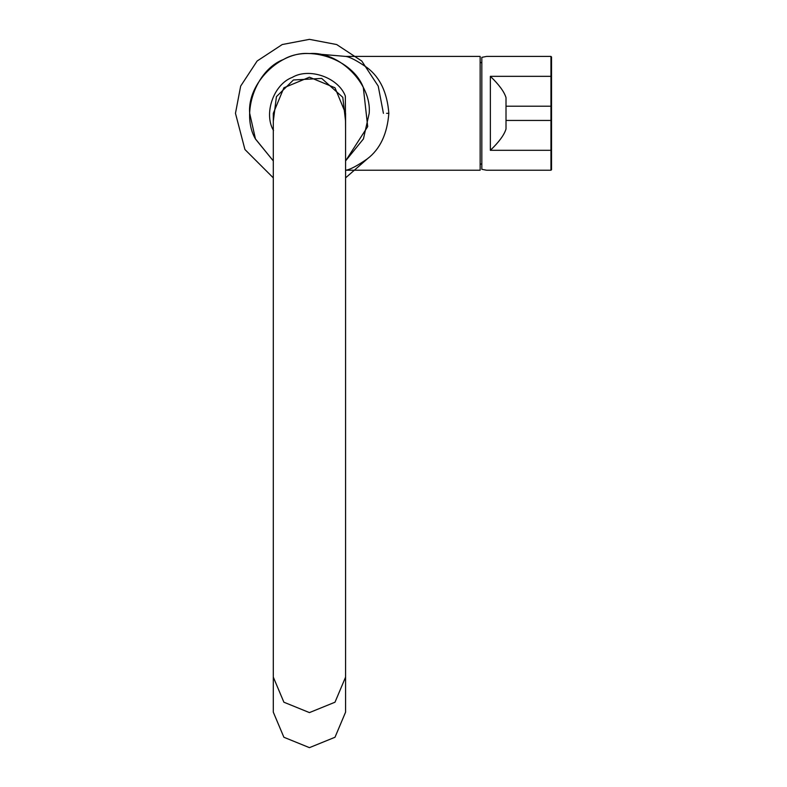 <?xml version="1.0" encoding="UTF-8"?>
<svg xmlns="http://www.w3.org/2000/svg" width="787" height="787" viewBox="0 0 787 787"><rect width="100%" height="100%" fill="white"/><g stroke="black" fill="none" stroke-linecap="round" stroke-linejoin="round"><path stroke-width="1.18" d="M480.149 56.418L480.149 170.228L345.739 170.228C349.91 169.707 357.111 165.909 367.322 158.846C380.072 149.166 387.243 133.997 388.837 113.328C387.243 92.65 380.072 77.48 367.322 67.8C357.101 60.737 349.91 56.939 345.739 56.418L480.149 56.418M345.572 160.912L363.437 138.915L369.192 113.328L363.437 138.915L345.572 160.912L367.696 126.599L363.309 87.465C352.92 59.655 309.075 44.259 283.586 59.458C255.775 69.846 240.379 113.692 255.578 139.181L273.305 160.912L255.45 138.915L249.695 113.328C247.02 83.766 279.877 50.909 309.439 53.575C339 50.909 371.858 83.766 369.192 113.328L369.192 113.269M386.594 113.328L388.837 113.328M309.439 77.195L334.996 87.77L345.572 113.328L345.572 712.176L334.996 737.262L309.439 747.65L283.891 737.262L273.305 712.176L273.305 113.328L283.891 87.77L309.439 77.195L283.891 87.77L273.305 113.328M273.305 177.872L244.934 149.52L235.47 113.328L240.665 86.098L257.133 61.012L282.208 44.544L309.439 39.35L336.669 44.544L361.754 61.012L378.222 86.098L383.417 113.328M368.562 157.793L345.572 177.872M273.305 121.228L276.434 96.634L293.433 79.979L321.696 78.425L342.788 97.313L345.572 121.228M273.532 130.563C263.399 113.574 273.669 84.337 292.203 77.421C309.193 67.279 338.43 77.549 345.345 96.083L345.572 130.091M480.149 164.532L481.821 163.607M481.821 63.049L480.149 62.114M551.53 149.599L551.53 74.49M551.53 106.776L550.959 106.215L506.011 106.215L506.011 97.647C504.241 91.764 499.027 84.662 490.36 76.339L550.959 76.339L550.959 120.441L551.53 119.87L551.53 56.989L550.959 56.418L486.592 56.418L481.821 57.343L481.821 169.303L486.592 170.228L550.959 170.228L551.53 169.658L551.53 156.003M550.959 170.228L550.959 150.307L490.36 150.307C499.007 142.004 504.231 134.902 506.011 128.999L506.011 120.441L550.959 120.441L550.959 150.307L551.53 149.943L551.53 119.87M506.011 106.215L506.011 120.441M551.53 149.943L551.53 169.658M551.53 66.806L551.53 56.989M273.305 677.125L283.891 702.211L309.439 712.599L334.996 702.211L345.572 677.125M551.53 76.703L550.959 76.339L550.959 56.418M490.36 150.307L490.36 76.339M345.739 56.418L313.423 53.673"/></g></svg>
